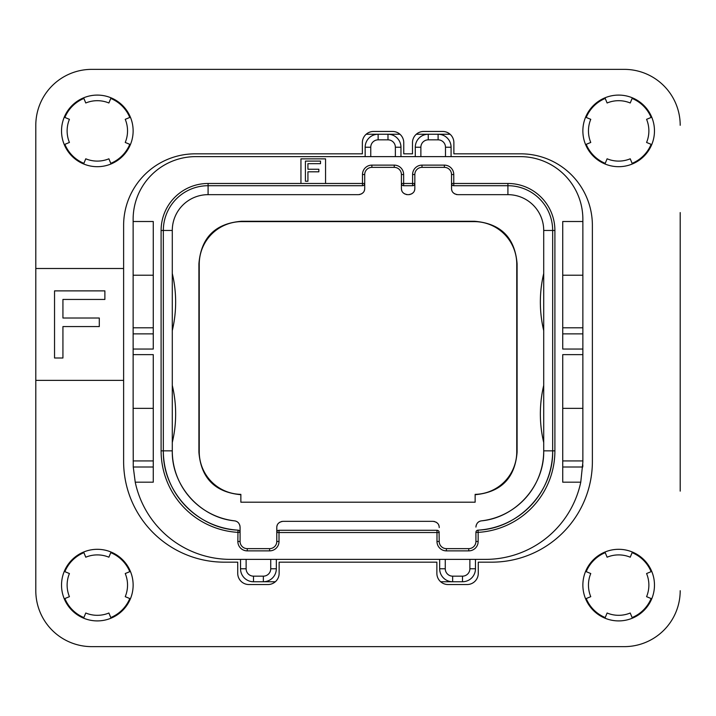 <?xml version="1.0" encoding="UTF-8"?>
<svg xmlns="http://www.w3.org/2000/svg" width="716" height="716" viewBox="0 0 716 716"><rect width="100%" height="100%" fill="white"/><g stroke="black" fill="none" stroke-linecap="round" stroke-linejoin="round"><path stroke-width="1.07" d="M153.269 333.871L133.131 333.871L133.131 275.212L153.269 275.212M133.131 333.871L133.131 408.344L153.269 408.344M133.131 275.212L133.131 219.275A62.65 62.65 0 0 1 195.781 156.625L520.219 156.625A62.65 62.65 0 0 1 582.869 219.275L582.869 462.044L580.765 482.181A97.331 97.331 0 0 1 485.538 559.375L230.463 559.375A97.331 97.331 0 0 1 135.234 482.181L133.257 467.002L133.131 408.344M153.269 327.794L133.131 327.794M133.131 221.513L153.269 221.513L153.269 349.05L133.131 349.05M580.765 482.181L562.731 482.181L562.731 354.644L582.869 354.644M135.234 482.181L153.269 482.181L153.269 354.644L133.131 354.644M582.869 221.513L562.731 221.513L562.731 349.05L582.869 349.05M325.556 183.475L325.556 158.863L300.944 158.863L300.944 183.475L364.713 183.475L364.713 174.525A7.16 7.16 0 0 1 371.873 167.365L394.248 167.365A7.16 7.16 0 0 1 401.408 174.525L401.408 188.398L401.408 183.475L414.832 183.475L414.832 174.525A7.16 7.16 0 0 1 421.993 167.365L444.368 167.365A7.16 7.16 0 0 1 451.528 174.525L451.528 188.398C451.545 191.951 453.631 194.036 457.793 194.662L507.913 194.662A35.8 35.8 0 0 1 543.712 230.463L543.712 450.856C544.455 485.538 515.985 517.552 481.447 520.854A70.481 70.481 0 0 0 543.712 450.856L552.663 450.856A79.431 79.431 0 0 1 478.02 530.144A2.237 2.237 0 0 0 475.916 532.373L475.916 541.475A7.16 7.16 0 0 1 468.756 548.635L446.381 548.635A7.16 7.16 0 0 1 439.221 541.475L439.06 531.684M582.869 460.925L562.731 460.925M582.869 408.344L562.731 408.344M582.869 327.794L562.731 327.794M582.869 275.212L562.731 275.212M582.824 464.854A97.331 97.331 0 0 1 582.743 467.002L562.731 467.002M451.08 156.625L451.08 147.227A12.978 12.978 0 0 0 438.103 134.25L450.087 134.25M439.669 559.375L439.669 568.773A12.978 12.978 0 0 0 452.646 581.75L462.491 581.75A12.978 12.978 0 0 0 475.469 568.773L475.469 559.375M445.486 156.625L445.486 147.227L451.08 147.227A12.978 12.978 0 0 0 438.103 134.25L428.257 134.25A12.978 12.978 0 0 0 415.28 147.227L415.28 156.625M400.96 156.625L400.96 147.227A12.978 12.978 0 0 0 387.983 134.25L378.137 134.25A12.978 12.978 0 0 0 365.16 147.227L365.16 156.625M366.153 134.25L378.137 134.25L378.137 139.844A7.384 7.384 0 0 0 370.754 147.227L370.754 156.625M395.366 156.625L395.366 147.227A7.384 7.384 0 0 0 387.983 139.844L387.983 134.25L399.967 134.25M416.273 134.25L428.257 134.25L428.257 139.844A7.384 7.384 0 0 0 420.874 147.227L420.874 156.625M240.531 559.375L240.531 568.773A12.978 12.978 0 0 0 253.509 581.75L263.354 581.75A12.978 12.978 0 0 0 276.331 568.773L276.331 559.375M445.262 559.375L445.262 568.773A7.384 7.384 0 0 0 452.646 576.156L452.646 581.75L440.662 581.75M275.338 581.75L263.354 581.75L263.354 576.156A7.384 7.384 0 0 0 270.738 568.773L270.738 559.375M586.216 598.549A35.129 35.129 0 0 0 605.226 617.559M632.112 617.559A35.129 35.129 0 0 0 651.121 598.549M651.121 571.663A35.129 35.129 0 0 0 632.112 552.654M605.226 552.654A35.129 35.129 0 0 0 586.216 571.663M129.784 571.663A35.129 35.129 0 0 0 110.774 552.654M83.888 552.654A35.129 35.129 0 0 0 64.879 571.663M64.879 598.549A35.129 35.129 0 0 0 83.888 617.559M110.774 617.559A35.129 35.129 0 0 0 129.784 598.549M129.784 117.451A35.129 35.129 0 0 0 110.774 98.441M83.888 98.441A35.129 35.129 0 0 0 64.879 117.451M64.879 144.337A35.129 35.129 0 0 0 83.888 163.346M110.774 163.346A35.129 35.129 0 0 0 129.784 144.337M586.216 144.337A35.129 35.129 0 0 0 605.226 163.346M632.112 163.346A35.129 35.129 0 0 0 651.121 144.337M651.121 117.451A35.129 35.129 0 0 0 632.112 98.441M605.226 98.441A35.129 35.129 0 0 0 586.216 117.451M680.2 212.562L680.2 491.131M624.263 646.638L91.737 646.638L624.263 646.638A55.938 55.938 0 0 0 680.2 590.7M35.8 491.131L35.8 590.7A55.938 55.938 0 0 0 91.737 646.638M91.737 69.362L624.263 69.362L91.737 69.362A55.938 55.938 0 0 0 35.8 125.3L35.8 212.562M475.138 502.202L240.862 502.202L240.862 494.362A42.513 42.513 0 0 1 199.245 451.859L199.245 264.141A42.513 42.513 0 0 1 241.766 221.62L474.234 221.62A42.513 42.513 0 0 1 516.755 264.141L516.755 451.859A42.513 42.513 0 0 1 475.138 494.362L475.138 502.202M276.904 526.358A6.265 6.265 0 0 1 277.235 525.249M278.399 523.396A6.265 6.265 0 0 1 279.213 522.644M279.768 522.259A6.265 6.265 0 0 1 280.216 522.009M281.442 521.543A6.265 6.265 0 0 1 282.185 521.4M278.443 530.359L279.016 530.288A2.237 2.237 0 0 0 276.779 532.525L276.779 527.602C276.797 524.049 278.882 521.964 283.044 521.337L432.956 521.337C437.118 521.964 439.203 524.049 439.221 527.602M437.557 530.359L436.984 530.288A2.237 2.237 0 0 1 439.221 532.525L436.984 532.525L436.984 530.288L279.016 530.288L279.016 541.475A9.398 9.398 0 0 1 269.619 550.873L247.244 550.873A9.398 9.398 0 0 1 237.846 541.475L237.98 530.144A79.431 79.431 0 0 1 163.338 450.856L163.338 230.463A44.75 44.75 0 0 1 208.088 185.713L362.475 185.713L362.475 174.525A9.398 9.398 0 0 1 371.873 165.127L394.248 165.127A9.398 9.398 0 0 1 403.645 174.525L403.645 185.713L412.595 185.713L412.595 174.525A9.398 9.398 0 0 1 421.993 165.127L444.368 165.127A9.398 9.398 0 0 1 453.765 174.525L453.765 183.475L507.913 183.475A46.988 46.988 0 0 1 554.9 230.463L554.9 450.856A81.669 81.669 0 0 1 478.154 532.373L478.154 541.475A9.398 9.398 0 0 1 468.756 550.873L446.381 550.873A9.398 9.398 0 0 1 436.984 541.475L436.984 532.525L276.779 532.525L276.779 541.475A7.16 7.16 0 0 1 269.619 548.635L247.244 548.635A7.16 7.16 0 0 1 240.084 541.475L240.084 527.074C239.618 523.396 237.775 521.32 234.553 520.854C200.015 517.552 171.545 485.538 172.287 450.856A70.481 70.481 0 0 0 234.553 520.854A6.265 6.265 0 0 1 237.694 522.161M237.837 522.268A6.265 6.265 0 0 1 238.929 523.459M239.77 525.114A6.265 6.265 0 0 1 239.896 525.562M364.587 189.642A6.265 6.265 0 0 1 364.256 190.751M363.093 192.604A6.265 6.265 0 0 1 362.278 193.356M361.723 193.741A6.265 6.265 0 0 1 361.276 193.991M360.05 194.457A6.265 6.265 0 0 1 359.307 194.6M406.813 194.6A6.265 6.265 0 0 1 406.07 194.457M404.844 193.991A6.265 6.265 0 0 1 404.397 193.741M403.842 193.356A6.265 6.265 0 0 1 403.027 192.604M401.864 190.751A6.265 6.265 0 0 1 401.533 189.642M414.707 189.642A6.265 6.265 0 0 1 414.376 190.751M413.213 192.604A6.265 6.265 0 0 1 412.398 193.356M411.843 193.741A6.265 6.265 0 0 1 411.396 193.991M410.17 194.457A6.265 6.265 0 0 1 409.427 194.6M456.933 194.6A6.265 6.265 0 0 1 456.19 194.457M454.964 193.991A6.265 6.265 0 0 1 454.517 193.741M453.962 193.356A6.265 6.265 0 0 1 453.147 192.604M451.984 190.751A6.265 6.265 0 0 1 451.653 189.642M476.104 525.562A6.265 6.265 0 0 1 476.23 525.114M477.071 523.459A6.265 6.265 0 0 1 479.81 521.284M480.454 521.06A6.265 6.265 0 0 1 481.447 520.854C478.225 521.32 476.373 523.396 475.916 527.074M433.815 521.4A6.265 6.265 0 0 1 434.558 521.543M435.784 522.009A6.265 6.265 0 0 1 436.232 522.259M436.787 522.644A6.265 6.265 0 0 1 437.601 523.396M438.765 525.249A6.265 6.265 0 0 1 439.096 526.358M475.138 494.711C501.012 492.286 515.001 478.118 517.095 452.208L516.755 451.859M240.862 494.711C214.988 492.286 200.999 478.118 198.905 452.208L198.905 263.792C201.071 237.614 215.239 223.446 241.417 221.28L474.583 221.28C500.761 223.446 514.929 237.614 517.095 263.792L517.095 452.208M276.779 527.602L276.94 531.684M300.944 183.475L208.088 183.475A46.988 46.988 0 0 0 161.1 230.463L161.1 450.856A81.669 81.669 0 0 0 237.846 532.373L240.084 532.373A2.237 2.237 0 0 0 237.98 530.144L238.777 530.341M363.048 185.641L362.475 185.713A2.237 2.237 0 0 0 364.713 183.475L364.713 188.398C364.695 191.951 362.609 194.036 358.447 194.662L208.088 194.662L208.088 183.475M403.072 185.641L403.645 185.713A2.237 2.237 0 0 1 401.408 183.475L401.569 184.316M413.168 185.641L412.595 185.713A2.237 2.237 0 0 0 414.832 183.475L414.832 188.398C414.815 191.951 412.729 194.036 408.567 194.662L407.673 194.662C403.511 194.036 401.425 191.951 401.408 188.398M453.192 185.641L453.765 185.713L453.765 183.475L451.528 183.475A2.237 2.237 0 0 0 453.765 185.713L507.913 185.713A44.75 44.75 0 0 1 552.663 230.463L552.663 450.856C553.62 491.552 518.706 528.65 478.02 530.144L478.154 532.373L475.916 532.373L475.997 531.782M476.086 531.523L476.543 530.825M477.223 530.341L478.02 530.144M543.712 442.479A123.062 123.062 0 0 1 543.712 385.396M543.712 330.604A123.062 123.062 0 0 1 543.712 273.521M451.689 184.316L451.528 188.398M414.832 183.475L414.671 184.316M364.713 183.475L364.551 184.316M237.98 530.144C197.294 528.65 162.38 491.552 163.338 450.856L172.287 450.856L172.287 230.463A35.8 35.8 0 0 1 208.088 194.662M172.287 442.479A123.062 123.062 0 0 0 172.287 385.396M239.457 530.825L239.914 531.523M240.003 531.782L240.084 532.373M172.287 330.604A123.062 123.062 0 0 0 172.287 273.521M307.934 181.238L307.934 171.813L318.844 171.813L318.844 169.244L307.934 169.244L307.934 163.669L320.517 163.669L320.517 161.1L305.419 161.1L305.419 181.238L307.934 181.238M153.269 460.925L133.131 460.925M64.252 598.809L69.425 596.67A30.206 30.206 0 0 1 69.425 573.543L64.252 571.404M97.331 620.906A35.8 35.8 0 0 1 61.531 585.106A35.8 35.8 0 0 1 97.331 549.306A35.8 35.8 0 0 1 133.131 585.106A35.8 35.8 0 0 1 97.331 620.906M111.034 618.185L108.895 613.012A30.206 30.206 0 0 1 85.768 613.012L83.629 618.185M35.8 590.7L35.8 380.375L123.617 380.375L123.617 225.433A71.6 71.6 0 0 1 195.217 153.833L362.368 153.833L362.368 142.645A11.188 11.188 0 0 1 373.555 131.458L392.565 131.458A11.188 11.188 0 0 1 403.752 142.645L403.752 153.833L412.488 153.833L412.488 142.645A11.188 11.188 0 0 1 423.675 131.458L442.685 131.458A11.188 11.188 0 0 1 453.872 142.645L453.872 153.833L520.783 153.833A71.6 71.6 0 0 1 592.383 225.433L592.383 461.48A100.688 100.688 0 0 1 491.695 562.167L478.27 562.167L478.27 573.355A11.188 11.188 0 0 1 467.083 584.542L448.055 584.542A11.188 11.188 0 0 1 436.867 573.355L436.867 562.167L279.133 562.167L279.133 573.355A11.188 11.188 0 0 1 267.945 584.542L248.917 584.542A11.188 11.188 0 0 1 237.73 573.355L237.73 562.167L224.305 562.167A100.688 100.688 0 0 1 123.617 461.48L123.617 380.375M35.8 380.375L35.8 268.5L123.617 268.5M35.8 268.5L35.8 125.3M680.2 125.3A55.938 55.938 0 0 0 624.263 69.362M97.331 166.694A35.8 35.8 0 0 1 61.531 130.894A35.8 35.8 0 0 1 97.331 95.094A35.8 35.8 0 0 1 133.131 130.894A35.8 35.8 0 0 1 97.331 166.694M618.669 620.906A35.8 35.8 0 0 1 582.869 585.106A35.8 35.8 0 0 1 618.669 549.306A35.8 35.8 0 0 1 654.469 585.106A35.8 35.8 0 0 1 618.669 620.906M618.669 166.694A35.8 35.8 0 0 1 582.869 130.894A35.8 35.8 0 0 1 618.669 95.094A35.8 35.8 0 0 1 654.469 130.894A35.8 35.8 0 0 1 618.669 166.694M104.885 299.44L104.885 290.875L54.541 290.875L54.541 358L62.927 358L62.927 326.577L99.291 326.577L99.291 318.011L62.927 318.011L62.927 299.44L104.885 299.44M64.252 144.596A35.8 35.8 0 0 1 64.252 117.191L69.425 119.33A30.206 30.206 0 0 0 69.425 142.457L64.252 144.596M111.034 163.973L108.895 158.8A30.206 30.206 0 0 1 85.768 158.8L83.629 163.973M83.629 97.815L85.768 102.988A30.206 30.206 0 0 1 108.895 102.988L111.034 97.815M130.41 117.191L125.237 119.33A30.206 30.206 0 0 1 125.237 142.457L130.41 144.596M130.41 571.404A35.8 35.8 0 0 1 130.41 598.809L125.237 596.67A30.206 30.206 0 0 0 125.237 573.543L130.41 571.404M83.629 552.027L85.768 557.2A30.206 30.206 0 0 1 108.895 557.2L111.034 552.027M632.371 618.185L630.232 613.012A30.206 30.206 0 0 1 607.105 613.012L604.966 618.185M651.748 571.404A35.8 35.8 0 0 1 651.748 598.809L646.575 596.67A30.206 30.206 0 0 0 646.575 573.543L651.748 571.404M604.966 552.027L607.105 557.2A30.206 30.206 0 0 1 630.232 557.2L632.371 552.027M585.59 598.809L590.763 596.67A30.206 30.206 0 0 1 590.763 573.543L585.59 571.404M585.59 144.596A35.8 35.8 0 0 1 585.59 117.191L590.763 119.33A30.206 30.206 0 0 0 590.763 142.457L585.59 144.596M632.371 163.973L630.232 158.8A30.206 30.206 0 0 1 607.105 158.8L604.966 163.973M604.966 97.815L607.105 102.988A30.206 30.206 0 0 1 630.232 102.988L632.371 97.815M651.748 117.191L646.575 119.33A30.206 30.206 0 0 1 646.575 142.457L651.748 144.596M582.869 333.871L562.731 333.871M445.486 147.227A7.384 7.384 0 0 0 438.103 139.844L428.257 139.844M420.874 147.227L415.28 147.227M370.754 147.227L365.16 147.227M387.983 139.844L378.137 139.844M246.125 559.375L246.125 568.773L240.531 568.773A12.978 12.978 0 0 0 253.509 581.75L253.509 576.156L263.354 576.156M246.125 568.773A7.384 7.384 0 0 0 253.509 576.156M270.738 568.773L276.331 568.773M452.646 576.156L462.491 576.156A7.384 7.384 0 0 0 469.875 568.773L469.875 559.375M469.875 568.773L475.469 568.773M462.491 576.156L462.491 581.75M279.016 541.475L276.779 541.475M269.619 550.873L269.619 548.635M247.244 550.873L247.244 548.635M237.846 541.475L240.084 541.475M161.1 450.856L163.338 450.856M161.1 230.463L172.287 230.463M362.475 174.525L364.713 174.525M371.873 165.127L371.873 167.365M394.248 165.127L394.248 167.365M403.645 174.525L401.408 174.525M412.595 174.525L414.832 174.525M421.993 165.127L421.993 167.365M444.368 165.127L444.368 167.365M453.765 174.525L451.528 174.525M507.913 183.475L507.913 194.662M554.9 230.463L543.712 230.463M554.9 450.856L552.663 450.856M478.154 541.475L475.916 541.475M468.756 550.873L468.756 548.635M446.381 550.873L446.381 548.635M436.984 541.475L439.221 541.475M445.262 568.773L439.669 568.773M153.269 467.002L133.257 467.002M438.103 139.844L438.103 134.25M395.366 147.227L400.96 147.227"/></g></svg>
